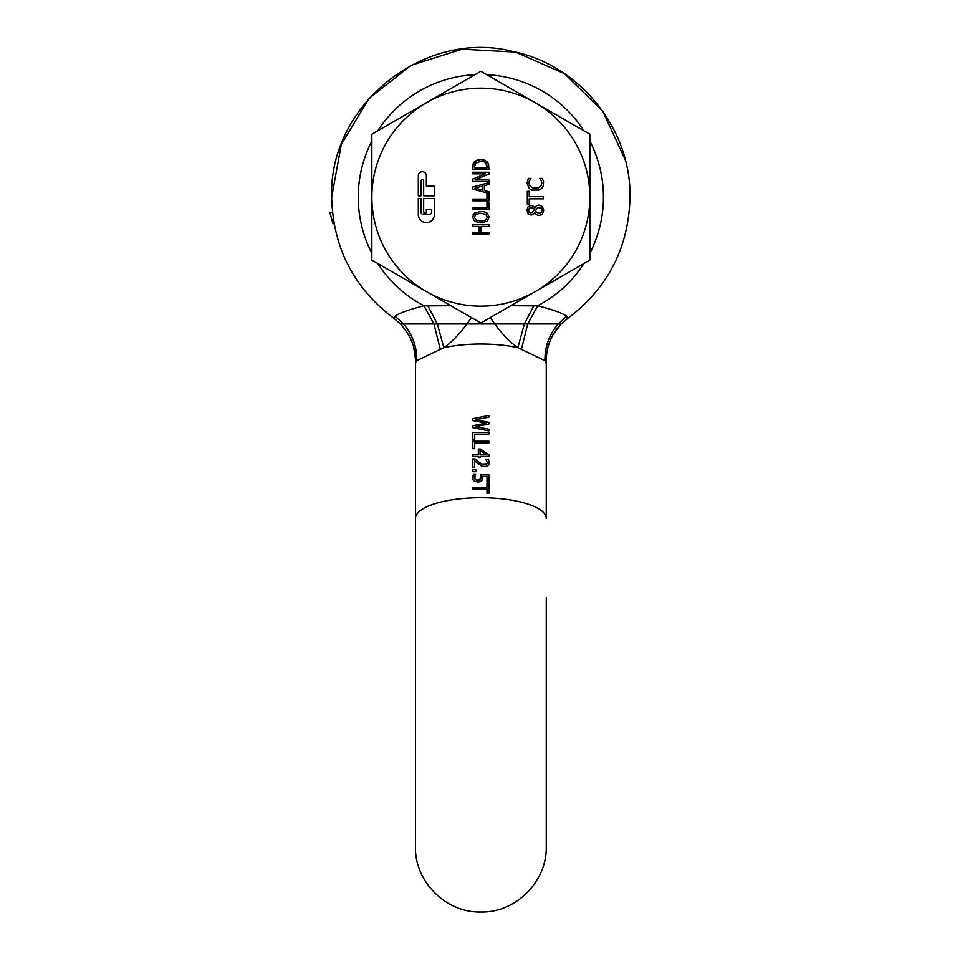 <?xml version="1.0" encoding="UTF-8"?>
<svg xmlns="http://www.w3.org/2000/svg" width="960" height="960" viewBox="0 0 960 960"><rect width="100%" height="100%" fill="white"/><g stroke="black" fill="none" stroke-linecap="round" stroke-linejoin="round"><path stroke-width="1.44" d="M420.984 181.104A1.344 1.344 0 0 1 422.328 179.76A1.344 1.344 0 0 1 423.66 181.104L423.66 195.828L434.376 195.828L434.376 186.192L426.348 186.192L426.348 175.74A4.02 4.02 0 0 0 422.328 171.732A4.02 4.02 0 0 0 418.308 175.74L418.308 195.828L420.984 195.828L420.984 181.104M418.308 214.56A8.028 8.028 0 0 0 426.348 222.6A8.028 8.028 0 0 0 434.376 214.56L434.376 198.504L423.66 198.504L423.66 212.784L426.348 212.784L426.348 209.208L431.7 209.208L431.7 211.884A2.676 2.676 0 0 1 429.024 214.56L423.66 214.56A2.676 2.676 0 0 1 420.984 211.884L420.984 198.504L418.308 198.504L418.308 214.56M474.66 166.656L475.62 163.248L480.828 161.304L483.96 161.748L485.964 163.08L487.032 167.952L474.66 167.952L474.66 166.656M482.568 190.068L482.568 186.096L474.96 188.088L482.568 190.068M474.324 217.176L475.992 220.02L474.324 217.176L475.992 214.32L480.84 213.264L485.688 214.32L480.84 213.264M475.992 220.02L480.84 221.076L485.688 220.02L487.368 217.176L485.688 220.02L484.104 220.692M487.368 217.176L485.688 214.32M530.94 212.928L529.188 212.184L530.94 212.928L533.28 211.392L532.284 212.544M533.28 211.392L533.784 210.372M534.276 209.124L531.06 207.528L532.8 207.852M529.26 208.248L531.06 207.528L529.26 208.248L528.54 210.264L529.188 212.184L528.54 210.264M535.344 211.464L535.896 210.084L535.344 211.464L538.788 213.3L535.344 211.464M538.788 213.3L541.188 212.424L542.148 210.216L541.332 208.044L537.54 207.612L535.896 210.084M487.032 166.656L486.804 164.652M475.62 163.248L474.888 164.712M480.84 221.076L482.424 221.004M371.844 260.1L371.844 134.232L480.84 71.292L589.848 134.232L589.848 260.1L480.84 323.028L371.844 260.1M474.084 162.132L476.82 160.212L473.148 163.896L472.812 169.656L488.88 169.656L488.616 164.136L487.584 162.144L484.824 160.236L480.864 159.528L476.82 160.212L480.864 159.528L484.824 160.236M472.476 217.176L474.648 221.304L480.84 222.852L487.032 221.316L489.216 217.176L487.032 213.048L484.38 211.896L480.84 211.5L474.648 213.048L472.476 217.176L474.648 221.304M533.22 214.512L534.732 212.76L536.544 214.788L538.944 215.484L542.364 214.104L543.744 210.252L542.352 206.508L538.896 205.008L536.484 205.74L534.888 207.864L533.172 206.052L531.036 205.416L528.096 206.736L526.956 210.252L528.156 213.72L531.18 215.088L533.22 214.512L534.732 212.76M542.28 178.416L543.192 180.552L542.28 178.416L539.736 178.416L541.152 180.528M540.336 179.256L541.584 181.68L541.416 185.316L538.2 187.98L532.572 188.004L529.272 185.34L529.068 181.728L530.964 178.416L528.384 178.416L527.028 183.372L529.236 188.592L531.84 190.092L538.956 190.08L541.56 188.58L543.144 186.3L543.552 181.86L543.144 186.3M426.348 291.564A109.008 109.008 0 0 1 480.84 88.164A109.008 109.008 0 0 1 535.344 291.564A109.008 109.008 0 0 1 426.348 291.564M473.148 163.896L472.812 166.728M488.616 164.136L487.584 162.144M472.812 172.26L472.812 173.856L485.532 173.856L472.812 179.016L472.812 181.452L488.88 181.452L488.88 179.844L475.032 179.844L488.88 174.18L488.88 172.26L472.812 172.26M484.38 190.548L484.38 185.616L488.88 184.464L488.88 182.664L472.812 186.996L472.812 189.108L488.688 193.392L486.972 193.392L486.972 199.128L472.812 199.128L472.812 200.832L488.88 200.832L488.88 191.712L484.38 190.548M486.972 202.176L486.972 207.912L472.812 207.912L472.812 209.616L488.88 209.616L488.88 202.176L486.972 202.176M472.812 224.736L472.812 226.44L479.112 226.44L479.112 232.344L472.812 232.344L472.812 234.06L488.88 234.06L488.88 232.344L481.02 232.344L481.02 226.44L488.88 226.44L488.88 224.736L472.812 224.736M480.84 222.852L487.032 221.316M480.84 211.5L474.648 213.048L473.052 214.812M534.804 212.76L536.544 214.788M540.828 215.124L542.364 214.104M543.384 196.704L529.212 196.704L529.212 191.316L527.316 191.316L527.316 204.228L529.212 204.228L529.212 198.84L543.384 198.84L543.384 196.704M541.584 181.68L541.812 183.396M532.572 188.004L529.272 185.34M529.068 181.728L530.34 179.316M528.384 178.416L527.448 180.552M529.236 188.592L531.84 190.092L538.956 190.08M543.192 180.552L543.552 181.86M480.84 323.952L494.736 323.952C502.8 334.824 510.516 342.72 517.872 347.664L544.944 360.66L546.252 360.324L546.264 358.908M488.88 415.392L472.812 418.692L472.812 420.564L486.144 423.108L472.812 425.724L472.812 427.656L488.88 430.884L488.88 429.204L475.392 426.636L488.88 424.032L488.88 422.304L475.524 419.736L488.88 417.156L488.88 415.392M488.88 432.408L472.812 432.408L472.812 439.848L474.708 439.848L474.708 434.112L488.88 434.112L488.88 432.408M488.88 441.192L472.812 441.192L472.812 448.644L474.708 448.644L474.708 442.896L488.88 442.896L488.88 441.192M488.88 454.776L480.6 449.028L478.332 449.028L478.332 454.704L472.812 454.704L472.812 456.36L478.332 456.36L478.332 457.884L480.06 457.884L480.06 456.36L488.88 456.36L488.88 454.776M482.184 464.364L475.092 459.264L472.812 459.264L472.812 467.184L474.672 467.184L474.672 460.872L481.584 465.996L484.8 466.656L488.028 465.636L489.216 462.828L488.256 459.54L485.964 459.54L487.356 462.696L486.708 464.268L482.184 464.364M488.88 474.912L480.6 474.912L480.852 478.56L477.924 480.288L474.576 478.788L475.668 474.384L473.388 474.384L472.896 479.556L474.048 480.912L477.912 482.04L481.8 480.72L482.712 476.568L486.984 476.568L486.984 481.968L488.88 481.968L488.88 474.912L480.6 474.912L480.252 479.556M486.972 487.26L472.812 487.26L472.812 488.964L486.972 488.964L486.972 493.272L488.88 493.272L488.88 482.952L486.972 482.952L486.972 487.26M440.316 349.464L433.956 323.952L403.464 323.952C412.56 334.62 416.988 346.86 416.748 360.66A65.4 20.784 180 0 0 415.44 364.8L415.44 360.324L416.748 360.66L443.82 347.664L437.352 323.952L427.884 305.868L423.96 305.76C408.336 309.804 398.724 313.296 395.1 316.224L394.032 318.468M475.884 471.672L475.884 469.608L472.812 469.608L472.812 471.672L475.884 471.672M488.88 482.952L486.972 482.952M481.8 480.72L482.592 479.412M482.712 476.568L484.104 476.568M486.24 476.568L486.984 476.568M479.34 480.108L476.556 480.144M474.576 478.788L475.248 475.08M474.456 476.832L474.804 475.896L474.456 476.832M475.668 474.384L473.388 474.384M472.728 475.932L472.896 479.556M477.912 482.04L480.288 481.692M480.852 476.04L480.852 478.56M481.584 465.996L480.696 465.528M488.028 465.636L488.916 464.424M488.94 464.364L489.18 462.3M488.892 461.016L488.256 459.54L485.964 459.54M486.408 460.176L487.356 462.696L486.708 464.268M484.68 464.904L483.384 464.76M480.84 463.644L478.956 462.36M475.092 459.264L473.772 459.264M475.332 461.436L474.672 460.872M478.836 464.268L478.008 463.644M480.84 450.912L480.06 450.372L480.06 454.704L486.324 454.704L480.06 450.372M480.84 454.704L486.324 454.704L484.356 453.336M488.88 429.204L475.392 426.636M475.056 425.292L472.812 425.724M480.84 425.592L488.88 424.032M488.88 422.304L482.136 421.008M480.84 420.768L475.524 419.736M475.692 418.092L472.812 418.692M486.636 417.588L488.88 417.156M490.26 317.592L494.736 323.952L524.34 323.952L517.872 347.664A65.4 20.784 0 0 0 480.84 344.016A65.4 20.784 0 0 0 443.82 347.664C451.176 342.72 458.892 334.824 466.956 323.952L479.34 323.952M553.224 334.404L561.228 323.952L567.768 318.384C607.992 287.976 628.74 247.572 630.012 197.16C628.74 247.572 607.992 287.976 567.768 318.384L566.592 316.224C562.98 313.296 553.356 309.804 537.732 305.76L533.796 305.868L524.34 323.952L527.736 323.952L521.376 349.464M533.796 305.868L510.828 305.724M583.932 263.52A122.592 122.592 135 0 1 537.732 305.76L527.736 323.952L558.228 323.952C549.132 334.62 544.704 346.86 544.944 360.66A65.4 20.784 180 0 1 546.252 364.8L546.252 518.496A65.4 20.784 180 0 0 480.84 497.712A65.4 20.784 180 0 0 415.44 518.496L415.44 846.6C414.54 881.556 445.896 912.9 480.84 912C515.784 912.9 547.152 881.556 546.252 846.6L546.252 597.612M377.76 263.52A122.592 122.592 -135 0 0 423.96 305.76L433.956 323.952L466.956 323.952L471.432 317.592M450.864 305.724L427.884 305.868M420.324 323.952L422.544 323.952M334.044 223.584L332.964 223.872L329.988 212.796L332.436 212.136M589.848 253.26A122.592 122.592 135 0 0 603.432 197.16A122.592 122.592 -45 0 0 589.848 141.06M583.932 130.812A122.592 122.592 -45 0 0 486.768 74.712M474.924 74.712A122.592 122.592 -45 0 0 377.76 130.812M371.844 141.06A122.592 122.592 -45 0 0 358.248 197.16A122.592 122.592 -135 0 0 371.844 253.26M566.592 316.224L558.228 323.952L561.156 323.952M540.996 323.952L556.416 323.952M400.656 323.952L403.464 323.952L395.1 316.224M415.44 364.8L415.44 518.496M625.284 159.912L602.796 111.276L564.588 73.728L515.568 52.092L462.072 49.188L411 65.364L368.928 98.544L341.304 144.456L331.68 197.16C332.952 247.572 353.688 287.976 393.924 318.384C353.688 287.976 332.952 247.572 331.68 197.16C328.512 105.132 424.272 28.428 513.384 51.588C579.96 65.232 631.224 129.216 630.012 197.16M548.052 346.776L550.344 340.188M415.428 358.932L413.628 346.776M411.36 340.188L408.468 334.404M567.768 318.384L561.228 323.952C551.484 334.032 546.492 346.152 546.252 360.324L546.252 364.8M415.44 360.324C415.812 347.94 410.82 335.82 400.464 323.952L393.924 318.384"/></g></svg>

